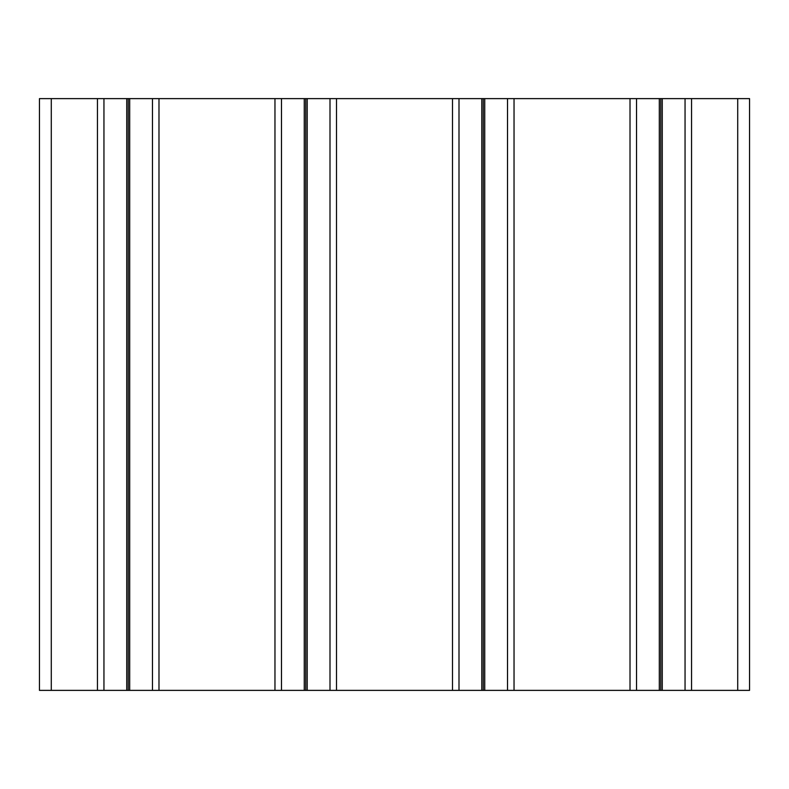 <?xml version="1.0" encoding="UTF-8"?>
<svg xmlns="http://www.w3.org/2000/svg" width="789" height="789" viewBox="0 0 789 789"><rect width="100%" height="100%" fill="white"/><g stroke="black" fill="none" stroke-linecap="round" stroke-linejoin="round"><path stroke-width="1.18" d="M481.783 690.375L481.783 98.625L459.001 98.625L459.001 690.375L483.262 690.375L483.262 98.625L481.783 98.625M459.001 98.625L452.491 98.625L452.491 690.375L459.001 690.375M484.742 690.375L484.742 98.625L507.524 98.625L507.524 690.375L483.262 690.375M507.524 98.625L514.034 98.625L514.034 690.375L507.524 690.375M483.262 98.625L484.742 98.625M659.308 690.375L659.308 98.625L636.526 98.625L636.526 690.375L737.715 690.375L737.715 98.625L749.55 98.625L749.55 690.375L737.715 690.375M636.526 98.625L630.016 98.625L630.016 690.375L636.526 690.375M630.016 98.625L514.034 98.625M630.016 690.375L514.034 690.375M737.715 98.625L660.788 98.625L660.788 690.375M660.788 98.625L659.308 98.625M691.558 98.625L691.558 690.375M685.049 98.625L685.049 690.375M662.267 98.625L662.267 690.375M307.217 690.375L307.217 98.625L329.999 98.625L329.999 690.375L305.738 690.375L305.738 98.625L307.217 98.625M329.999 98.625L336.508 98.625L336.508 690.375L329.999 690.375M336.508 690.375L452.491 690.375M336.508 98.625L452.491 98.625M304.258 690.375L304.258 98.625L281.476 98.625L281.476 690.375L305.738 690.375M281.476 98.625L274.966 98.625L274.966 690.375L281.476 690.375M305.738 98.625L304.258 98.625M129.692 690.375L129.692 98.625L152.474 98.625L152.474 690.375L51.285 690.375L51.285 98.625L39.45 98.625L39.45 690.375L51.285 690.375M152.474 98.625L158.983 98.625L158.983 690.375L152.474 690.375M158.983 690.375L274.966 690.375M158.983 98.625L274.966 98.625M51.285 98.625L128.213 98.625L128.213 690.375M128.213 98.625L129.692 98.625M97.441 98.625L97.441 690.375M103.951 98.625L103.951 690.375M126.733 98.625L126.733 690.375"/></g></svg>
